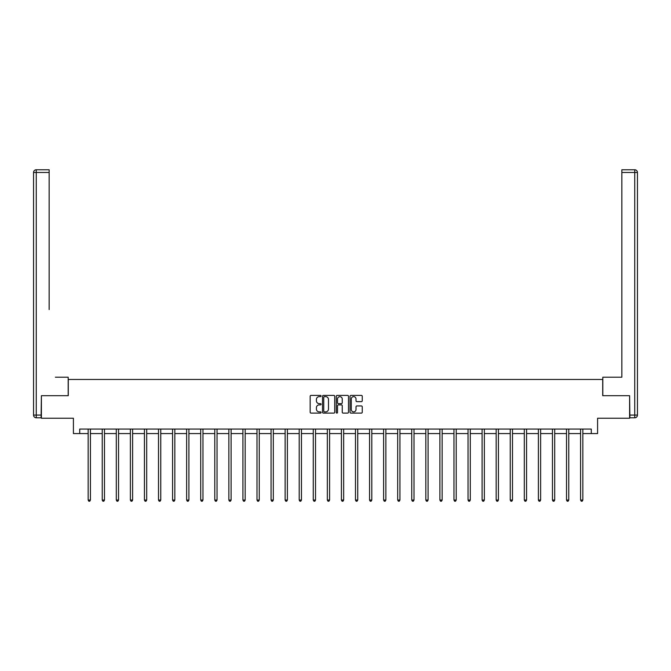 <?xml version="1.0" encoding="UTF-8"?>
<svg xmlns="http://www.w3.org/2000/svg" width="671" height="671" viewBox="0 0 671 671"><rect width="100%" height="100%" fill="white"/><g stroke="black" fill="none" stroke-linecap="round" stroke-linejoin="round"><path stroke-width="1.01" d="M321.074 396.024A0.621 0.621 0 0 0 320.453 395.404L311.042 395.404A0.889 0.889 0 0 0 310.161 396.293L310.161 412.229A0.889 0.889 0 0 0 311.042 413.11L320.453 413.11A0.621 0.621 0 0 0 321.074 412.489A0.621 0.621 0 0 0 320.453 411.877L319.237 411.877A2.835 2.835 0 0 1 316.402 409.042L316.402 407.708A2.835 2.835 0 0 1 319.237 404.881L320.453 404.881A0.621 0.621 0 0 0 321.074 404.261A0.621 0.621 0 0 0 320.453 403.64L319.237 403.64A2.835 2.835 0 0 1 316.402 400.805L316.402 399.48A2.835 2.835 0 0 1 319.237 396.645L320.453 396.645A0.621 0.621 0 0 0 321.074 396.024M361.375 401.644A0.889 0.889 0 0 0 362.256 400.763L362.256 396.293A0.889 0.889 0 0 0 361.375 395.404L350.925 395.404A0.889 0.889 0 0 0 350.044 396.293L350.044 412.229A0.889 0.889 0 0 0 350.925 413.11L361.375 413.11A0.889 0.889 0 0 0 362.256 412.229L362.256 406.827A0.889 0.889 0 0 0 361.375 405.938L356.905 405.938A0.889 0.889 0 0 0 356.016 406.827L356.016 409.503A2.365 2.365 0 0 1 353.651 411.877A2.365 2.365 0 0 1 351.277 409.503L351.277 399.01A2.365 2.365 0 0 1 353.651 396.645A2.365 2.365 0 0 1 356.016 399.01L356.016 400.763A0.889 0.889 0 0 0 356.905 401.644L361.375 401.644M79.723 433.567L79.723 429.063L591.277 429.063L591.277 433.567L597.584 433.567L597.584 418.243L629.608 418.243L629.608 395.689L602.726 395.689L602.726 379.459L68.274 379.459L68.274 395.689L41.392 395.689L41.392 418.243L73.416 418.243L73.416 433.567L88.161 433.567M334.728 396.293A0.889 0.889 0 0 0 333.839 395.404L323.397 395.404A0.889 0.889 0 0 0 322.508 396.293L322.508 412.229A0.889 0.889 0 0 0 323.397 413.11L333.839 413.11A0.889 0.889 0 0 0 334.728 412.229L334.728 396.293M337.161 395.404L347.603 395.404A0.889 0.889 0 0 1 348.492 396.293L348.492 412.229A0.889 0.889 0 0 1 347.603 413.11L343.133 413.11A0.889 0.889 0 0 1 342.252 412.229L342.252 405.762A0.889 0.889 0 0 0 341.363 404.881L338.402 404.881A0.889 0.889 0 0 0 337.513 405.762L337.513 412.489A0.621 0.621 0 0 1 336.892 413.11A0.621 0.621 0 0 1 336.272 412.489L336.272 396.293A0.889 0.889 0 0 1 337.161 395.404M90.417 433.567L102.227 433.567M104.483 433.567L116.301 433.567M118.549 433.567L130.367 433.567M132.623 433.567L144.433 433.567M146.689 433.567L158.507 433.567M160.763 433.567L172.573 433.567M174.829 433.567L186.647 433.567M188.903 433.567L200.713 433.567M202.969 433.567L214.787 433.567M217.035 433.567L228.853 433.567M231.109 433.567L242.919 433.567M245.175 433.567L256.993 433.567M259.249 433.567L271.059 433.567M273.315 433.567L285.133 433.567M287.381 433.567L299.199 433.567M301.455 433.567L313.265 433.567M315.521 433.567L327.339 433.567M329.595 433.567L341.405 433.567M343.661 433.567L355.479 433.567M357.735 433.567L369.545 433.567M371.801 433.567L383.619 433.567M385.867 433.567L397.685 433.567M399.941 433.567L411.751 433.567M414.007 433.567L425.825 433.567M428.081 433.567L439.891 433.567M442.147 433.567L453.965 433.567M456.213 433.567L468.031 433.567M470.287 433.567L482.097 433.567M484.353 433.567L496.171 433.567M498.427 433.567L510.237 433.567M512.493 433.567L524.311 433.567M526.567 433.567L538.377 433.567M540.633 433.567L552.451 433.567M554.699 433.567L566.517 433.567M568.773 433.567L580.583 433.567M582.839 433.567L591.277 433.567M324.37 396.645A0.621 0.621 0 0 0 323.749 397.266L323.749 411.256A0.621 0.621 0 0 0 324.37 411.877L325.653 411.877A2.835 2.835 0 0 0 328.488 409.042L328.488 399.48A2.835 2.835 0 0 0 325.653 396.645L324.37 396.645M342.252 399.06A2.365 2.365 0 0 0 339.878 396.687A2.365 2.365 0 0 0 337.513 399.06L337.513 402.751A0.889 0.889 0 0 0 338.402 403.64L341.363 403.64A0.889 0.889 0 0 0 342.252 402.751L342.252 399.06M90.535 429.063L90.476 429.197A0.906 0.906 0 0 0 90.417 429.532L90.417 500.054L88.161 500.054L88.161 429.532A0.906 0.906 0 0 0 88.094 429.197L88.044 429.063M90.417 500.054L89.738 501.229L88.832 501.229L88.161 500.054M68.182 395.689L68.182 377.203L55.374 377.203M49.151 172.472L36.259 172.472L36.259 169.771L49.151 169.771L49.151 309.566M36.259 417.79L36.259 415.081L33.55 415.081A2.709 2.709 0 0 0 36.259 417.79L41.124 417.79L36.259 417.79A2.709 2.709 0 0 1 33.55 415.081L33.55 172.472A2.709 2.709 0 0 1 36.259 169.771A2.709 2.709 0 0 0 33.55 172.472L36.259 172.472L36.259 415.081L41.124 415.081L41.392 395.689M41.124 415.081L41.124 417.79M615.626 377.203L621.849 377.203L621.849 169.771L634.741 169.771L621.849 169.771M602.818 395.689L602.818 377.203L621.849 377.203L621.849 309.566M629.876 415.081L634.741 415.081L634.741 417.79A2.709 2.709 0 0 0 637.45 415.081L637.45 172.472L637.45 415.081A2.709 2.709 0 0 1 634.741 417.79L629.876 417.79L629.608 395.689M634.741 169.771A2.709 2.709 0 0 1 637.45 172.472A2.709 2.709 0 0 0 634.741 169.771A2.709 2.709 0 0 1 637.45 172.472A2.709 2.709 0 0 0 634.741 169.771L634.741 172.472L621.849 172.472M104.601 429.063L104.55 429.197A0.906 0.906 0 0 0 104.483 429.532L104.483 500.054L102.227 500.054L102.227 429.532A0.906 0.906 0 0 0 102.16 429.197L102.109 429.063M104.483 500.054L103.804 501.229L102.906 501.229L102.227 500.054M118.675 429.063L118.616 429.197A0.906 0.906 0 0 0 118.549 429.532L118.549 500.054L116.301 500.054L116.301 429.532A0.906 0.906 0 0 0 116.234 429.197L116.175 429.063M118.549 500.054L117.878 501.229L116.972 501.229L116.301 500.054M132.741 429.063L132.69 429.197A0.906 0.906 0 0 0 132.623 429.532L132.623 500.054L130.367 500.054L130.367 429.532A0.906 0.906 0 0 0 130.3 429.197L130.249 429.063M132.623 500.054L131.944 501.229L131.046 501.229L130.367 500.054M146.806 429.063L146.756 429.197A0.906 0.906 0 0 0 146.689 429.532L146.689 500.054L144.433 500.054L144.433 429.532A0.906 0.906 0 0 0 144.374 429.197L144.315 429.063M146.689 500.054L146.018 501.229L145.112 501.229L144.433 500.054M160.881 429.063L160.822 429.197A0.906 0.906 0 0 0 160.763 429.532L160.763 500.054L158.507 500.054L158.507 429.532A0.906 0.906 0 0 0 158.44 429.197L158.39 429.063M160.763 500.054L160.084 501.229L159.178 501.229L158.507 500.054M174.946 429.063L174.896 429.197A0.906 0.906 0 0 0 174.829 429.532L174.829 500.054L172.573 500.054L172.573 429.532A0.906 0.906 0 0 0 172.506 429.197L172.455 429.063M174.829 500.054L174.15 501.229L173.252 501.229L172.573 500.054M189.021 429.063L188.962 429.197A0.906 0.906 0 0 0 188.903 429.532L188.903 500.054L186.647 500.054L186.647 429.532A0.906 0.906 0 0 0 186.58 429.197L186.53 429.063M188.903 500.054L188.224 501.229L187.318 501.229L186.647 500.054M203.087 429.063L203.036 429.197A0.906 0.906 0 0 0 202.969 429.532L202.969 500.054L200.713 500.054L200.713 429.532A0.906 0.906 0 0 0 200.646 429.197L200.595 429.063M202.969 500.054L202.29 501.229L201.392 501.229L200.713 500.054M217.152 429.063L217.102 429.197A0.906 0.906 0 0 0 217.035 429.532L217.035 500.054L214.787 500.054L214.787 429.532A0.906 0.906 0 0 0 214.72 429.197L214.661 429.063M217.035 500.054L216.364 501.229L215.458 501.229L214.787 500.054M231.227 429.063L231.176 429.197A0.906 0.906 0 0 0 231.109 429.532L231.109 500.054L228.853 500.054L228.853 429.532A0.906 0.906 0 0 0 228.786 429.197L228.736 429.063M231.109 500.054L230.43 501.229L229.532 501.229L228.853 500.054M245.292 429.063L245.242 429.197A0.906 0.906 0 0 0 245.175 429.532L245.175 500.054L242.919 500.054L242.919 429.532A0.906 0.906 0 0 0 242.86 429.197L242.801 429.063M245.175 500.054L244.504 501.229L243.598 501.229L242.919 500.054M259.367 429.063L259.308 429.197A0.906 0.906 0 0 0 259.249 429.532L259.249 500.054L256.993 500.054L256.993 429.532A0.906 0.906 0 0 0 256.926 429.197L256.876 429.063M259.249 500.054L258.57 501.229L257.664 501.229L256.993 500.054M273.433 429.063L273.382 429.197A0.906 0.906 0 0 0 273.315 429.532L273.315 500.054L271.059 500.054L271.059 429.532A0.906 0.906 0 0 0 270.992 429.197L270.941 429.063M273.315 500.054L272.636 501.229L271.738 501.229L271.059 500.054M287.507 429.063L287.448 429.197A0.906 0.906 0 0 0 287.381 429.532L287.381 500.054L285.133 500.054L285.133 429.532A0.906 0.906 0 0 0 285.066 429.197L285.016 429.063M287.381 500.054L286.71 501.229L285.804 501.229L285.133 500.054M301.573 429.063L301.522 429.197A0.906 0.906 0 0 0 301.455 429.532L301.455 500.054L299.199 500.054L299.199 429.532A0.906 0.906 0 0 0 299.132 429.197L299.081 429.063M301.455 500.054L300.776 501.229L299.878 501.229L299.199 500.054M315.638 429.063L315.588 429.197A0.906 0.906 0 0 0 315.521 429.532L315.521 500.054L313.265 500.054L313.265 429.532A0.906 0.906 0 0 0 313.206 429.197L313.147 429.063M315.521 500.054L314.85 501.229L313.944 501.229L313.265 500.054M329.713 429.063L329.654 429.197A0.906 0.906 0 0 0 329.595 429.532L329.595 500.054L327.339 500.054L327.339 429.532A0.906 0.906 0 0 0 327.272 429.197L327.222 429.063M329.595 500.054L328.916 501.229L328.018 501.229L327.339 500.054M343.778 429.063L343.728 429.197A0.906 0.906 0 0 0 343.661 429.532L343.661 500.054L341.405 500.054L341.405 429.532A0.906 0.906 0 0 0 341.346 429.197L341.287 429.063M343.661 500.054L342.982 501.229L342.084 501.229L341.405 500.054M357.853 429.063L357.794 429.197A0.906 0.906 0 0 0 357.735 429.532L357.735 500.054L355.479 500.054L355.479 429.532A0.906 0.906 0 0 0 355.412 429.197L355.362 429.063M357.735 500.054L357.056 501.229L356.15 501.229L355.479 500.054M371.919 429.063L371.868 429.197A0.906 0.906 0 0 0 371.801 429.532L371.801 500.054L369.545 500.054L369.545 429.532A0.906 0.906 0 0 0 369.478 429.197L369.427 429.063M371.801 500.054L371.122 501.229L370.224 501.229L369.545 500.054M385.984 429.063L385.934 429.197A0.906 0.906 0 0 0 385.867 429.532L385.867 500.054L383.619 500.054L383.619 429.532A0.906 0.906 0 0 0 383.552 429.197L383.493 429.063M385.867 500.054L385.196 501.229L384.29 501.229L383.619 500.054M400.059 429.063L400.008 429.197A0.906 0.906 0 0 0 399.941 429.532L399.941 500.054L397.685 500.054L397.685 429.532A0.906 0.906 0 0 0 397.618 429.197L397.567 429.063M399.941 500.054L399.262 501.229L398.364 501.229L397.685 500.054M414.124 429.063L414.074 429.197A0.906 0.906 0 0 0 414.007 429.532L414.007 500.054L411.751 500.054L411.751 429.532A0.906 0.906 0 0 0 411.692 429.197L411.633 429.063M414.007 500.054L413.336 501.229L412.43 501.229L411.751 500.054M428.199 429.063L428.14 429.197A0.906 0.906 0 0 0 428.081 429.532L428.081 500.054L425.825 500.054L425.825 429.532A0.906 0.906 0 0 0 425.758 429.197L425.708 429.063M428.081 500.054L427.402 501.229L426.496 501.229L425.825 500.054M442.264 429.063L442.214 429.197A0.906 0.906 0 0 0 442.147 429.532L442.147 500.054L439.891 500.054L439.891 429.532A0.906 0.906 0 0 0 439.824 429.197L439.773 429.063M442.147 500.054L441.468 501.229L440.57 501.229L439.891 500.054M456.339 429.063L456.28 429.197A0.906 0.906 0 0 0 456.213 429.532L456.213 500.054L453.965 500.054L453.965 429.532A0.906 0.906 0 0 0 453.898 429.197L453.848 429.063M456.213 500.054L455.542 501.229L454.636 501.229L453.965 500.054M470.405 429.063L470.354 429.197A0.906 0.906 0 0 0 470.287 429.532L470.287 500.054L468.031 500.054L468.031 429.532A0.906 0.906 0 0 0 467.964 429.197L467.913 429.063M470.287 500.054L469.608 501.229L468.71 501.229L468.031 500.054M484.47 429.063L484.42 429.197A0.906 0.906 0 0 0 484.353 429.532L484.353 500.054L482.097 500.054L482.097 429.532A0.906 0.906 0 0 0 482.038 429.197L481.979 429.063M484.353 500.054L483.682 501.229L482.776 501.229L482.097 500.054M498.545 429.063L498.494 429.197A0.906 0.906 0 0 0 498.427 429.532L498.427 500.054L496.171 500.054L496.171 429.532A0.906 0.906 0 0 0 496.104 429.197L496.054 429.063M498.427 500.054L497.748 501.229L496.85 501.229L496.171 500.054M512.61 429.063L512.56 429.197A0.906 0.906 0 0 0 512.493 429.532L512.493 500.054L510.237 500.054L510.237 429.532A0.906 0.906 0 0 0 510.178 429.197L510.119 429.063M512.493 500.054L511.822 501.229L510.916 501.229L510.237 500.054M526.685 429.063L526.626 429.197A0.906 0.906 0 0 0 526.567 429.532L526.567 500.054L524.311 500.054L524.311 429.532A0.906 0.906 0 0 0 524.244 429.197L524.194 429.063M526.567 500.054L525.888 501.229L524.982 501.229L524.311 500.054M540.751 429.063L540.7 429.197A0.906 0.906 0 0 0 540.633 429.532L540.633 500.054L538.377 500.054L538.377 429.532A0.906 0.906 0 0 0 538.31 429.197L538.259 429.063M540.633 500.054L539.954 501.229L539.056 501.229L538.377 500.054M554.825 429.063L554.766 429.197A0.906 0.906 0 0 0 554.699 429.532L554.699 500.054L552.451 500.054L552.451 429.532A0.906 0.906 0 0 0 552.384 429.197L552.325 429.063M554.699 500.054L554.028 501.229L553.122 501.229L552.451 500.054M568.891 429.063L568.84 429.197A0.906 0.906 0 0 0 568.773 429.532L568.773 500.054L566.517 500.054L566.517 429.532A0.906 0.906 0 0 0 566.45 429.197L566.399 429.063M568.773 500.054L568.094 501.229L567.196 501.229L566.517 500.054M582.956 429.063L582.906 429.197A0.906 0.906 0 0 0 582.839 429.532L582.839 500.054L580.583 500.054L580.583 429.532A0.906 0.906 0 0 0 580.524 429.197L580.465 429.063M582.839 500.054L582.168 501.229L581.262 501.229L580.583 500.054M637.45 415.081L634.741 415.081L634.741 172.472L637.45 172.472"/></g></svg>
